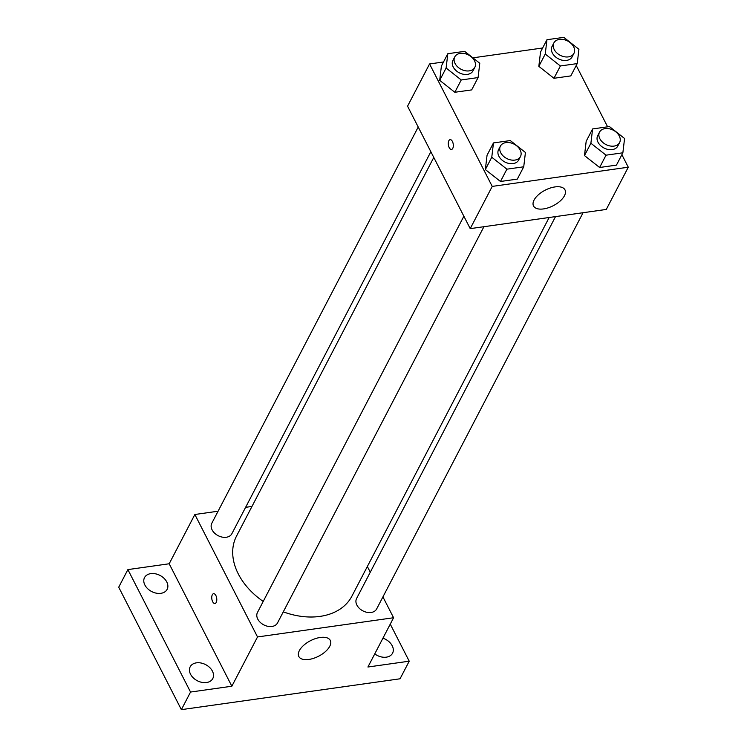 <?xml version="1.0" encoding="UTF-8"?>
<svg xmlns="http://www.w3.org/2000/svg" width="747" height="747" viewBox="0 0 747 747"><rect width="100%" height="100%" fill="white"/><g stroke="black" fill="none" stroke-linecap="round" stroke-linejoin="round"><path stroke-width="1.12" d="M390.251 624.128L409.216 661.188L400.047 678.79L181.372 709.65L118.717 587.198L127.886 569.597L169.186 563.77L194.855 514.496L218.077 511.219M245.614 507.334L251.982 506.429M382.931 638.19A12.736 9.076 -152.5 0 1 392.567 653.195A12.736 9.076 -152.5 0 1 386.311 657.164A12.736 9.076 -152.5 0 1 374.742 653.905M409.216 661.188L367.916 667.015L393.585 617.741L257.519 636.948L231.85 686.222L190.541 692.049L181.372 709.65M329.735 646.323A17.676 8.759 -27.1 0 1 313.637 658.312A17.676 8.759 -27.1 0 1 298.819 656.51A17.676 8.759 -27.1 0 1 310.556 640.665A17.676 8.759 -27.1 0 1 330.286 640.412A17.676 8.759 -27.1 0 1 329.735 646.323M190.541 692.049L127.886 569.597M196.433 662.841A12.736 9.076 -152.5 0 1 209.664 667.501A12.736 9.076 -152.5 0 1 212.774 678.575A12.736 9.076 -152.5 0 1 206.517 682.534A12.736 9.076 -152.5 0 1 193.286 677.874A12.736 9.076 -152.5 0 1 190.177 666.81A12.736 9.076 -152.5 0 1 196.433 662.841M150.782 573.631A12.736 9.076 -152.5 0 1 164.013 578.29A12.736 9.076 -152.5 0 1 167.123 589.364A12.736 9.076 -152.5 0 1 160.866 593.323A12.736 9.076 -152.5 0 1 147.635 588.664A12.736 9.076 -152.5 0 1 144.526 577.59A12.736 9.076 -152.5 0 1 150.782 573.631M231.85 686.222L169.186 563.77M433.783 157.44L236.538 536.066A65.036 46.333 27.5 0 0 263.215 601.428M283.29 611.849A65.036 46.333 27.5 0 0 351.902 596.162L549.166 217.498M257.519 636.948L194.855 514.496M367.356 566.497L370.279 572.202M382.922 596.909L393.585 617.741M463.868 216.238L257.454 612.493A11.308 8.058 27.5 0 0 263.756 624.865A11.308 8.058 27.5 0 0 277.51 622.942L483.925 226.705M418.217 127.027L211.793 523.283A11.308 8.058 27.5 0 0 218.105 535.655A11.308 8.058 27.5 0 0 231.859 533.731L430.86 151.725M583.062 212.718L376.647 608.954A11.308 8.058 -152.5 0 1 367.02 612.335A11.308 8.058 -152.5 0 1 356.898 605.098A11.308 8.058 -152.5 0 1 356.58 598.506L555.525 216.602M214.959 603.501A4.949 2.456 82 0 1 212.671 601.68A4.949 2.456 82 0 1 211.793 596.629A4.949 2.456 82 0 1 213.577 593.697A4.949 2.456 82 0 1 216.705 598.254A4.949 2.456 82 0 1 214.959 603.501A4.949 2.456 82 0 1 212.662 601.68A4.949 2.456 82 0 1 211.793 596.638A4.949 2.456 82 0 1 213.577 593.697M621.877 154.685L628.283 167.207L606.284 209.44L470.218 228.638L407.554 106.195L429.562 63.953L443.513 61.982M472.898 57.836L542.639 47.995M523.731 166.796L517.316 179.112L500.481 181.484L485.354 169.56L487.053 155.245L485.354 169.56L491.769 157.234L493.468 142.929L510.304 140.557L525.43 152.481L523.731 166.796L506.896 169.167L491.769 157.234M577.216 63.588L570.792 75.905L553.957 78.286L538.83 66.352L540.529 52.047L538.83 66.352L545.245 54.036L546.953 39.722L563.789 37.35L578.916 49.283L577.216 63.588L560.381 65.969L545.245 54.036M628.283 167.207L492.226 186.405L429.562 63.953M576.226 65.475L607.619 126.822M478.08 77.576L471.665 89.901L454.83 92.273L439.694 80.34L441.402 66.035L439.694 80.34L446.118 68.024L447.817 53.719L464.653 51.338L479.779 63.271L478.08 77.576L461.244 79.957L446.118 68.024M622.867 152.799L616.443 165.124L599.617 167.496L584.481 155.563L586.19 141.258L584.481 155.563L590.896 143.247L592.604 128.942L609.44 126.56L624.567 138.494L622.867 152.799L606.032 155.18L590.896 143.247M492.226 186.405L470.218 228.638M564.443 195.779A17.676 8.759 -27.1 0 1 548.335 207.769A17.676 8.759 -27.1 0 1 533.517 205.976A17.676 8.759 -27.1 0 1 545.263 190.13A17.676 8.759 -27.1 0 1 564.984 189.869A17.676 8.759 -27.1 0 1 564.443 195.779M449.199 147.617A4.949 2.456 82 0 1 448.331 142.574A4.949 2.456 82 0 1 450.114 139.642A4.949 2.456 82 0 1 453.242 144.199A4.949 2.456 82 0 1 451.496 149.437A4.949 2.456 82 0 1 449.199 147.617M451.496 149.437A4.949 2.456 82 0 1 449.208 147.617A4.949 2.456 82 0 1 448.331 142.574A4.949 2.456 82 0 1 450.114 139.642M599.533 132.126L597.703 135.646A11.308 8.058 27.5 0 0 604.015 148.018A11.308 8.058 27.5 0 0 617.769 146.095L619.599 142.574A11.308 8.058 27.5 0 0 619.291 135.982A11.308 8.058 27.5 0 0 609.16 128.745A11.308 8.058 27.5 0 0 599.533 132.126A11.308 8.058 27.5 0 0 605.845 144.498A11.308 8.058 27.5 0 0 619.599 142.574M592.604 128.942L586.19 141.258M616.443 165.124L599.617 167.496L584.481 155.563M606.032 155.18L599.617 167.496M500.406 146.113L498.566 149.633A11.308 8.058 27.5 0 0 504.879 162.006A11.308 8.058 27.5 0 0 518.633 160.082L520.463 156.571A11.308 8.058 27.5 0 0 520.155 149.97A11.308 8.058 27.5 0 0 510.024 142.733A11.308 8.058 27.5 0 0 500.406 146.113A11.308 8.058 27.5 0 0 506.709 158.485A11.308 8.058 27.5 0 0 520.463 156.571M493.468 142.929L487.053 155.245M517.316 179.112L500.481 181.484L485.354 169.56M506.896 169.167L500.481 181.484M553.882 42.915L552.052 46.435A11.308 8.058 27.5 0 0 558.354 58.808A11.308 8.058 27.5 0 0 572.109 56.884L573.948 53.364A11.308 8.058 27.5 0 0 573.631 46.762A11.308 8.058 27.5 0 0 563.509 39.535A11.308 8.058 27.5 0 0 553.882 42.915A11.308 8.058 27.5 0 0 560.194 55.287A11.308 8.058 27.5 0 0 573.948 53.364M546.953 39.722L540.529 52.047M570.792 75.905L553.957 78.286L538.83 66.352M560.381 65.969L553.957 78.286M454.755 56.903L452.915 60.423A11.308 8.058 27.5 0 0 459.228 72.795A11.308 8.058 27.5 0 0 472.982 70.872L474.812 67.351A11.308 8.058 27.5 0 0 474.504 60.759A11.308 8.058 27.5 0 0 464.373 53.523A11.308 8.058 27.5 0 0 454.755 56.903A11.308 8.058 27.5 0 0 461.058 69.275A11.308 8.058 27.5 0 0 474.812 67.351M447.817 53.719L441.402 66.035M471.665 89.901L454.83 92.273L439.694 80.34M461.244 79.957L454.83 92.273"/></g></svg>
